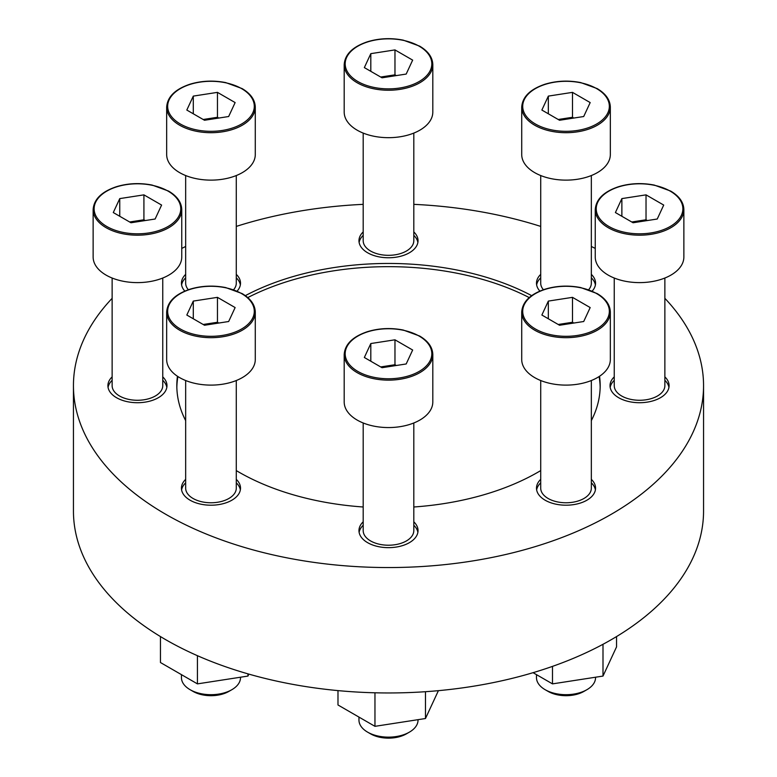 <?xml version="1.0" encoding="UTF-8"?>
<svg xmlns="http://www.w3.org/2000/svg" width="777" height="777" viewBox="0 0 777 777"><rect width="100%" height="100%" fill="white"/><g stroke="black" fill="none" stroke-linecap="round" stroke-linejoin="round"><path stroke-width="1.17" d="M185.664 479.36A29.536 17.055 0 0 0 181.439 488.15A29.536 17.055 0 0 0 190.093 500.213A29.536 17.055 0 0 0 222.28 503.904A29.536 17.055 0 0 0 240.511 488.15A29.536 17.055 0 0 0 236.286 479.36M236.286 482.818A29.536 17.055 180 0 1 240.355 489.879M181.595 489.879A29.536 17.055 180 0 1 185.664 482.818M112.131 376.874A29.536 17.055 0 0 0 107.906 385.664A29.536 17.055 0 0 0 116.56 397.717A29.536 17.055 0 0 0 148.747 401.418A29.536 17.055 0 0 0 166.977 385.664A29.536 17.055 0 0 0 162.752 376.874M162.752 380.322A29.536 17.055 180 0 1 166.822 387.383M108.061 387.383A29.536 17.055 180 0 1 112.131 380.322M237.131 291.093A29.536 17.055 0 0 0 240.511 283.168A29.536 17.055 0 0 0 236.286 274.378M185.664 274.378A29.536 17.055 0 0 0 181.439 283.168A29.536 17.055 0 0 0 184.819 291.093M236.286 277.826A29.536 17.055 180 0 1 240.355 284.897M181.595 284.897A29.536 17.055 180 0 1 185.664 277.826M363.189 231.925A29.536 17.055 0 0 0 358.964 240.715A29.536 17.055 0 0 0 367.618 252.768A29.536 17.055 0 0 0 399.805 256.468A29.536 17.055 0 0 0 418.036 240.715A29.536 17.055 0 0 0 413.811 231.925M413.811 235.373A29.536 17.055 180 0 1 417.88 242.443M359.12 242.443A29.536 17.055 180 0 1 363.189 235.373M592.181 291.093A29.536 17.055 0 0 0 595.561 283.168A29.536 17.055 0 0 0 591.336 274.378M540.714 274.378A29.536 17.055 0 0 0 536.489 283.168A29.536 17.055 0 0 0 539.869 291.093M591.336 277.826A29.536 17.055 180 0 1 595.405 284.897M536.645 284.897A29.536 17.055 180 0 1 540.714 277.826M614.248 376.874A29.536 17.055 0 0 0 610.023 385.664A29.536 17.055 0 0 0 618.677 397.717A29.536 17.055 0 0 0 650.864 401.418A29.536 17.055 0 0 0 669.094 385.664A29.536 17.055 0 0 0 664.869 376.874M664.869 380.322A29.536 17.055 180 0 1 668.939 387.383M610.178 387.383A29.536 17.055 180 0 1 614.248 380.322M540.714 479.36A29.536 17.055 0 0 0 536.489 488.15A29.536 17.055 0 0 0 545.143 500.213A29.536 17.055 0 0 0 577.33 503.904A29.536 17.055 0 0 0 595.561 488.15A29.536 17.055 0 0 0 591.336 479.36M591.336 482.818A29.536 17.055 180 0 1 595.405 489.879M536.645 489.879A29.536 17.055 180 0 1 540.714 482.818M363.189 521.814A29.536 17.055 0 0 0 358.964 530.604A29.536 17.055 0 0 0 367.618 542.667A29.536 17.055 0 0 0 399.805 546.357A29.536 17.055 0 0 0 418.036 530.604A29.536 17.055 0 0 0 413.811 521.814M413.811 525.271A29.536 17.055 180 0 1 417.88 532.332M359.12 532.332A29.536 17.055 180 0 1 363.189 525.271M531.672 295.648A211.674 122.212 0 0 0 245.328 295.648M177.447 376.253A211.674 122.212 0 0 0 176.826 385.664A211.674 122.212 0 0 0 185.664 420.619M236.286 470.59A211.674 122.212 0 0 0 238.821 472.076A211.674 122.212 0 0 0 363.189 506.992M599.096 376.554A211.674 122.212 180 0 1 600.155 387.267M176.845 387.267A211.674 122.212 180 0 1 177.904 376.554M247.776 297.581A211.674 122.212 180 0 1 529.224 297.581M413.811 506.992A211.674 122.212 0 0 0 540.714 470.59M591.336 420.619A211.674 122.212 0 0 0 600.174 385.664A211.674 122.212 0 0 0 599.553 376.253M112.131 298.329A315.054 181.896 0 0 0 73.446 385.664L73.446 511.062A315.054 181.896 0 0 0 165.724 639.685A315.054 181.896 0 0 0 509.061 679.117A315.054 181.896 0 0 0 703.554 511.062L703.554 385.664A315.054 181.896 0 0 0 664.869 298.329M73.446 385.664A315.054 181.896 0 0 0 165.724 514.277A315.054 181.896 0 0 0 509.061 553.71A315.054 181.896 0 0 0 703.554 385.664M595.25 248.417A315.054 181.896 0 0 0 591.336 246.474M540.714 226.408A315.054 181.896 0 0 0 413.811 204.351M363.189 204.351A315.054 181.896 0 0 0 236.286 226.408M185.664 246.474A315.054 181.896 0 0 0 181.75 248.417M370.814 343.541L364.345 357.488L382.031 367.706L406.186 363.966L412.655 350.019L394.969 339.811L370.814 343.541L370.814 361.227M432.808 354.555L432.808 401.991A44.308 25.583 180 0 1 388.5 427.564A44.308 25.583 180 0 1 344.192 401.991L344.192 354.555A44.308 25.583 180 0 0 388.5 380.138A44.308 25.583 180 0 0 432.808 354.555C432.575 347.251 428.176 341.064 419.629 336.023L403.224 330.031C390.909 327.641 378.972 328.185 367.443 331.672C352.641 336.664 344.891 344.298 344.192 354.555M413.811 422.979L413.811 530.604A25.311 14.608 180 0 1 388.5 545.221A25.311 14.608 180 0 1 363.189 530.604L363.189 422.979M548.339 301.087L541.87 315.035L559.547 325.252L583.712 321.513L590.18 307.566L572.494 297.348L548.339 301.087L548.339 318.774M610.333 312.101L610.333 359.537A44.308 25.583 180 0 1 566.025 385.11A44.308 25.583 180 0 1 521.717 359.537L521.717 312.101A44.308 25.583 180 0 0 566.025 337.684A44.308 25.583 180 0 0 610.333 312.101C610.1 304.798 605.701 298.611 597.144 293.57L580.749 287.577C568.424 285.188 556.497 285.732 544.968 289.219C530.167 294.211 522.416 301.835 521.717 312.101M591.336 380.526L591.336 488.15A25.311 14.608 180 0 1 566.025 502.768A25.311 14.608 180 0 1 540.714 488.15L540.714 380.526M621.872 198.601L615.403 212.548L633.08 222.756L657.245 219.017L663.713 205.07L646.027 194.862L621.872 198.601L621.872 216.278M683.867 209.615L683.867 257.041A44.308 25.583 180 0 1 639.558 282.614A44.308 25.583 180 0 1 595.25 257.041L595.25 209.615A44.308 25.583 180 0 0 639.558 235.188A44.308 25.583 180 0 0 683.867 209.615C683.634 202.302 679.234 196.125 670.677 191.074L654.283 185.081C641.957 182.692 630.03 183.236 618.502 186.723C603.7 191.715 595.949 199.349 595.25 209.615M664.869 278.03L664.869 385.664A25.311 14.608 180 0 1 639.558 400.272A25.311 14.608 180 0 1 614.248 385.664L614.248 278.03M548.339 96.105L541.87 110.052L559.547 120.26L583.712 116.521L590.18 102.574L572.494 92.366L548.339 96.105L548.339 113.792M610.333 107.119L610.333 154.545A44.308 25.583 180 0 1 566.025 180.128A44.308 25.583 180 0 1 521.717 154.545L521.717 107.119A44.308 25.583 180 0 0 566.025 132.702A44.308 25.583 180 0 0 610.333 107.119C610.1 99.806 605.701 93.629 597.144 88.578L580.749 82.595C568.424 80.196 556.497 80.75 544.968 84.227C530.167 89.229 522.416 96.853 521.717 107.119M591.336 175.544L591.336 283.168A25.311 14.608 180 0 1 588.636 289.734M543.414 289.734A25.311 14.608 180 0 1 540.714 283.168L540.714 175.544M370.814 53.652L364.345 67.599L382.031 77.807L406.186 74.068L412.655 60.12L394.969 49.913L370.814 53.652L370.814 71.338M432.808 64.666L432.808 112.092A44.308 25.583 180 0 1 388.5 137.675A44.308 25.583 180 0 1 344.192 112.092L344.192 64.666A44.308 25.583 180 0 0 388.5 90.239A44.308 25.583 180 0 0 432.808 64.666C432.575 57.352 428.176 51.175 419.629 46.125L403.224 40.142C390.909 37.743 378.972 38.287 367.443 41.773C352.641 46.766 344.891 54.4 344.192 64.666M413.811 133.09L413.811 240.715A25.311 14.608 180 0 1 388.5 255.322A25.311 14.608 180 0 1 363.189 240.715L363.189 133.09M193.288 96.105L186.82 110.052L204.506 120.26L228.661 116.521L235.13 102.574L217.453 92.366L193.288 96.105L193.288 113.792M255.283 107.119L255.283 154.545A44.308 25.583 180 0 1 210.975 180.128A44.308 25.583 180 0 1 166.666 154.545L166.666 107.119A44.308 25.583 180 0 0 210.975 132.702A44.308 25.583 180 0 0 255.283 107.119C255.05 99.806 250.65 93.629 242.103 88.578L225.699 82.595C213.384 80.196 201.447 80.75 189.918 84.227C175.116 89.229 167.376 96.853 166.666 107.119M236.286 175.544L236.286 283.168A25.311 14.608 180 0 1 233.586 289.734M188.364 289.734A25.311 14.608 180 0 1 185.664 283.168L185.664 175.544M119.755 198.601L113.287 212.548L130.973 222.756L155.128 219.017L161.597 205.07L143.92 194.862L119.755 198.601L119.755 216.278M181.75 209.615L181.75 257.041A44.308 25.583 180 0 1 137.442 282.614A44.308 25.583 180 0 1 93.133 257.041L93.133 209.615A44.308 25.583 180 0 0 137.442 235.188A44.308 25.583 180 0 0 181.75 209.615C181.517 202.302 177.117 196.125 168.57 191.074L152.166 185.081C139.85 182.692 127.914 183.236 116.385 186.723C101.583 191.715 93.842 199.349 93.133 209.615M162.752 278.03L162.752 385.664A25.311 14.608 180 0 1 137.442 400.272A25.311 14.608 180 0 1 112.131 385.664L112.131 278.03M193.288 301.087L186.82 315.035L204.506 325.252L228.661 321.513L235.13 307.566L217.453 297.348L193.288 301.087L193.288 318.774M255.283 312.101L255.283 359.537A44.308 25.583 180 0 1 210.975 385.11A44.308 25.583 180 0 1 166.666 359.537L166.666 312.101A44.308 25.583 180 0 0 210.975 337.684A44.308 25.583 180 0 0 255.283 312.101C255.05 304.798 250.65 298.611 242.103 293.57L225.699 287.577C213.384 285.188 201.447 285.732 189.918 289.219C175.116 294.211 167.376 301.835 166.666 312.101M236.286 380.526L236.286 488.15A25.311 14.608 180 0 1 210.975 502.768A25.311 14.608 180 0 1 185.664 488.15L185.664 380.526M374.961 692.793L374.961 726.33L337.985 704.982L337.985 690.607M374.961 726.33L425.475 718.521L425.475 691.705M425.475 718.521L438.403 690.666M418.036 719.667L418.036 720.085A29.536 17.055 180 0 1 409.382 732.148L406.4 733.867A25.311 14.608 180 0 1 370.6 733.867L367.618 732.148A29.536 17.055 180 0 1 358.964 720.085L358.964 717.093M409.382 732.148A29.536 17.055 180 0 1 367.618 732.148M533.08 672.678L552.486 683.877L603.001 676.068L616.54 646.901L616.54 636.577M552.486 683.877L552.486 666.375M603.001 676.068L603.001 644.288M595.561 677.214L595.561 677.631A29.536 17.055 180 0 1 586.907 689.694L583.925 691.413A25.311 14.608 180 0 1 548.125 691.413L545.143 689.694A29.536 17.055 180 0 1 536.489 677.631L536.489 674.64M586.907 689.694A29.536 17.055 180 0 1 545.143 689.694M197.436 655.691L197.436 683.877L160.46 662.528L160.46 636.577M197.436 683.877L247.95 676.068L247.95 673.853M247.95 676.068L248.854 674.115M240.511 677.214L240.511 677.631A29.536 17.055 180 0 1 231.857 689.694L228.875 691.413A25.311 14.608 180 0 1 193.075 691.413L190.093 689.694A29.536 17.055 180 0 1 181.439 677.631L181.439 674.64M231.857 689.694A29.536 17.055 180 0 1 190.093 689.694M396.299 365.491L394.969 364.724L394.969 339.811M394.969 364.724L380.701 366.938M218.774 323.038L217.453 322.27L217.453 297.348M217.453 322.27L203.176 324.485M145.241 220.551L143.92 219.784L143.92 194.862M143.92 219.784L129.642 221.989M218.774 118.055L217.453 117.288L217.453 92.366M217.453 117.288L203.176 119.493M396.299 75.602L394.969 74.835L394.969 49.913M394.969 74.835L380.701 77.04M573.824 118.055L572.494 117.288L572.494 92.366M572.494 117.288L558.226 119.493M647.358 220.551L646.027 219.784L646.027 194.862M646.027 219.784L631.759 221.989M573.824 323.038L572.494 322.27L572.494 297.348M572.494 322.27L558.226 324.485M419.133 336.072A43.318 25.01 180 0 1 399.708 377.913A43.318 25.01 180 0 1 346.659 347.28A43.318 25.01 180 0 1 419.133 336.072M596.658 293.619A43.318 25.01 180 0 1 577.233 335.46A43.318 25.01 180 0 1 524.184 304.827A43.318 25.01 180 0 1 596.658 293.619M670.192 191.123A43.318 25.01 180 0 1 650.767 232.964A43.318 25.01 180 0 1 597.717 202.331A43.318 25.01 180 0 1 670.192 191.123M596.658 88.627A43.318 25.01 180 0 1 577.233 130.468A43.318 25.01 180 0 1 524.184 99.844A43.318 25.01 180 0 1 596.658 88.627M419.133 46.173A43.318 25.01 180 0 1 399.708 88.015A43.318 25.01 180 0 1 346.659 57.391A43.318 25.01 180 0 1 419.133 46.173M241.608 88.627A43.318 25.01 180 0 1 222.183 130.468A43.318 25.01 180 0 1 169.133 99.844A43.318 25.01 180 0 1 241.608 88.627M168.075 191.123A43.318 25.01 180 0 1 148.65 232.964A43.318 25.01 180 0 1 95.6 202.331A43.318 25.01 180 0 1 168.075 191.123M241.608 293.619A43.318 25.01 180 0 1 222.183 335.46A43.318 25.01 180 0 1 169.133 304.827A43.318 25.01 180 0 1 241.608 293.619"/></g></svg>
